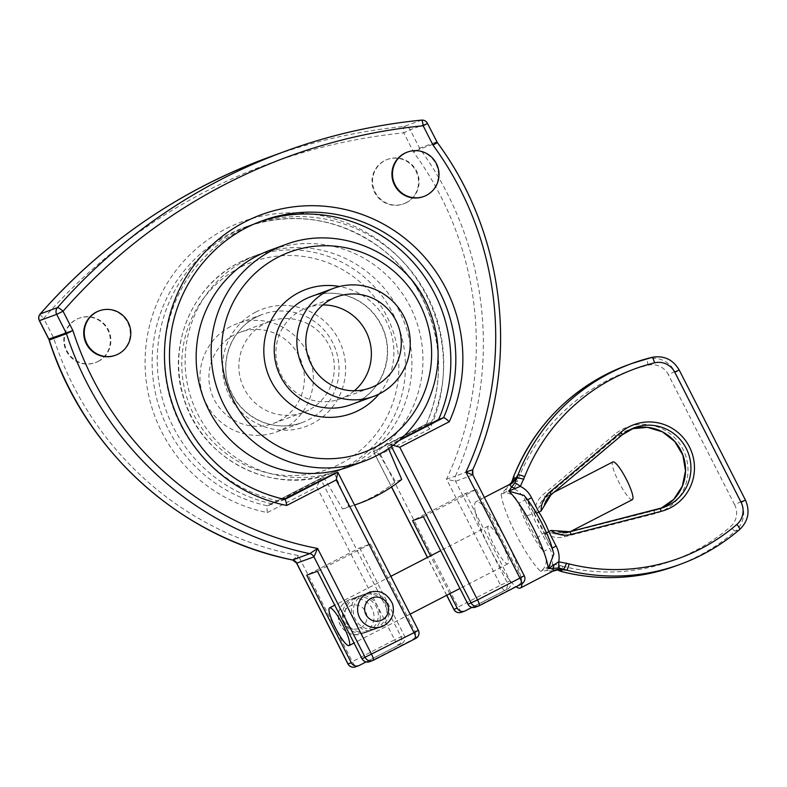 <?xml version="1.0" encoding="UTF-8"?>
<svg xmlns="http://www.w3.org/2000/svg" width="787" height="787" viewBox="0 0 787 787"><rect width="100%" height="100%" fill="white"/><g stroke="black" fill="none" stroke-linecap="round" stroke-linejoin="round"><path stroke-width="0.59" stroke-dasharray="3.94 2.95" d="M48.853 339.108L53.516 337.653L49.227 340.014M292.557 559.96L298.243 555.553C296.778 560.206 296.266 562.744 296.719 563.158M40.147 314.043A6.06 1.013 -138.8 0 0 43.678 318.342L39.35 320.702M437.385 142.663L437.277 142.693A6.06 5.952 -110.1 0 1 436.765 141.867L436.883 141.857M420.051 148.999L413.618 152.176L419.54 148.172L436.765 141.867L427.38 123.431L410.145 129.737L403.78 132.865A6.06 1.112 84.3 0 1 404.203 126.441A6.06 5.952 -110.1 0 1 410.145 129.737L419.54 148.172A6.06 5.952 -110.1 0 0 420.051 148.999A325.67 319.788 -110.1 0 1 455.437 476.066L472.662 469.75A325.67 319.788 69.9 0 0 437.277 142.693L420.051 148.999M427.489 123.402L427.38 123.431A6.06 5.952 -110.1 0 0 421.429 120.136L404.203 126.441A576.133 565.735 -110.1 0 0 267.796 157.675M557.934 531.225L569.385 532.101L566.266 533.006L544.565 532.819L542.312 533.989L549.66 548.401C552.307 553.389 553.182 558.632 552.287 564.151A6.06 1.092 -92.6 0 0 553.507 569.778L540.59 571.362L547.014 567.506A6.06 1.918 -105.6 0 1 546.837 570.575L552.012 571.362A12.13 11.52 84.9 0 1 556.212 570.103M510.448 483.798A12.13 11.569 48.9 0 1 508.176 485.323L505.529 489.494L510.143 484.664A6.06 0.984 -141.8 0 0 513.872 488.737C518.84 491.236 522.568 495.013 525.037 500.089L518.663 503.208C514.472 494.511 508.638 491.422 501.132 493.931L505.529 489.494A6.06 1.968 -127.6 0 1 508.048 491.029L501.132 493.931A48.519 9.11 62.7 0 0 516.075 534.403A48.519 9.11 62.7 0 0 540.59 571.362C546.995 566.709 547.89 560.098 543.286 551.53L536.645 538.505A27.289 5.125 62.7 0 1 525.303 516.233L534.639 513.35L547.457 496.105L549.946 494.364L544.456 504.762M547.014 567.506L552.297 564.151L560.098 565.459A6.06 0.866 -68.6 0 0 558.908 570.673M556.94 570.093L553.507 569.778M560.098 565.459L562.646 566.276A6.06 0.954 -75.9 0 0 562.154 571.706M510.143 484.664L512.573 479.706A6.06 0.659 -165.6 0 0 517.374 481.605L513.872 488.737L508.048 491.029M513.636 476.44A6.06 0.767 -158.4 0 0 518.2 479.047L517.374 481.605M533.911 513.075A27.289 5.125 62.7 0 1 545.263 535.347L551.903 548.372A36.389 6.827 -117.3 0 0 527.28 500.05L533.93 513.35L524.053 495.417L527.172 500.079L527.605 499.794M545.263 535.347L533.95 513.37L536.4 513.203M545.007 535.081L546.542 532.996M545.027 535.121L551.795 548.391L553.792 553.969L551.795 548.401L552.277 548.077M632.364 499.666A21.229 3.984 62.7 0 1 619.103 482.618A21.229 3.984 62.7 0 1 612.916 461.92M525.303 516.233L518.663 503.208A36.389 6.827 -117.3 0 0 543.286 551.53L549.66 548.401M536.645 538.505L542.312 533.989A21.229 3.984 -117.3 0 1 532.386 514.511L525.037 500.089M508.176 485.323L509.819 484.713M553.664 570.752L552.012 571.362M521.84 583.777A48.519 9.11 -117.3 0 0 520.768 576.655A48.519 9.11 -117.3 0 0 506.808 541.741A48.519 9.11 -117.3 0 0 486.386 509.179A48.519 9.11 -117.3 0 0 477.099 501.575A48.519 9.11 -117.3 0 0 475.978 501.762A48.519 9.11 -117.3 0 0 475.623 513.134A48.519 9.11 -117.3 0 0 489.583 548.047A48.519 9.11 -117.3 0 0 509.996 580.599A48.519 9.11 -117.3 0 0 516.124 586.728M475.348 607.2A6.06 5.952 69.9 0 0 476.007 606.905L518.377 585.085A6.06 5.952 69.9 0 0 520.915 576.95L476.332 489.435L465.56 493.38L412.604 520.66M465.56 493.38L510.153 580.904A6.06 5.952 -110.1 0 1 507.605 589.03L471.954 607.397M488.56 525.982A21.229 3.984 -117.3 0 0 488.471 526.021A21.229 3.984 -117.3 0 0 494.649 546.719A21.229 3.984 -117.3 0 0 507.91 563.767A21.229 3.984 -117.3 0 0 501.85 543.286A21.229 3.984 -117.3 0 0 488.56 525.982M375.999 628.577L374.041 629.443C356.314 637.972 340.377 601.081 361.528 595.277C371.454 592.099 379.432 594.854 385.463 603.521C389.004 614.411 385.856 622.763 375.999 628.577M372.123 630.003C390.431 622.547 374.376 588.42 357.564 596.733C346.369 602.055 342.561 610.692 346.152 622.645C352.183 631.322 360.161 634.066 370.087 630.899L372.123 630.003M369.231 592.454A18.19 17.865 -110.1 0 1 391.857 602.36A18.19 17.865 -110.1 0 1 383.751 625.744M364.371 632.846A18.19 17.865 69.9 0 0 372.477 609.463A18.19 17.865 69.9 0 0 349.851 599.556A18.19 17.865 69.9 0 0 339.335 622.783A18.19 17.865 69.9 0 0 364.371 632.846M379.442 627.318A18.19 17.865 69.9 0 0 387.548 603.934A18.19 17.865 69.9 0 0 364.932 594.028A18.19 17.865 69.9 0 0 354.416 617.264A18.19 17.865 69.9 0 0 379.442 627.318M368.68 631.263A18.19 17.865 -110.1 0 1 343.644 621.209A18.19 17.865 -110.1 0 1 354.16 597.972A18.19 17.865 -110.1 0 1 376.786 607.879A18.19 17.865 -110.1 0 1 368.68 631.263M369.437 661.749A6.06 5.952 69.9 0 0 370.097 661.454L412.467 639.634A6.06 5.952 69.9 0 0 415.005 631.508L370.411 543.994L359.649 547.939L306.694 575.218M370.411 543.994L317.456 571.273M476.332 489.435L423.376 516.715M359.649 547.939L404.243 635.453A6.06 5.952 -110.1 0 1 401.695 643.579L366.044 661.946M449.81 593.693L430.538 555.868M520.915 576.95L524.152 575.769A6.06 5.952 -110.1 0 1 521.604 583.895L518.377 585.085M472.869 474.905L455.584 481.329L446.524 479.175L455.437 476.066A6.06 5.952 69.9 0 0 455.584 481.329L506.917 582.085A6.06 5.952 -110.1 0 1 504.378 590.211A6.06 1.141 62.7 0 1 500.552 585.203L510.153 580.904M393.225 445.324L390.637 444.95L387.45 446.121L400.396 439.412M388.542 448.688L387.45 446.121M334.485 473.4L348.749 506.739L342.611 508.982L323.762 477.335L272.607 503.946A145.546 142.919 -110.1 0 1 158.679 380.652A145.546 142.919 -110.1 0 1 234.418 232.175A145.546 142.919 -110.1 0 1 250.394 225.161A145.546 142.919 -110.1 0 1 404.705 263.458A145.546 142.919 -110.1 0 1 431.473 422.117L376.717 450.056L395.566 481.713L401.704 479.46M376.717 450.056L426.367 423.986A145.546 142.919 69.9 0 0 399.599 265.327A145.546 142.919 69.9 0 0 245.288 227.03A145.546 142.919 69.9 0 0 152.599 373.697A145.546 142.919 69.9 0 0 267.501 505.825L320.457 478.545L401.006 636.634A6.06 5.952 -110.1 0 1 398.468 644.769A6.06 1.141 62.7 0 1 394.641 639.762L404.243 635.453M415.005 631.508L418.241 630.328A6.06 5.952 -110.1 0 1 415.693 638.454L412.467 639.634M97.814 361.548A23.649 23.226 69.9 0 0 108.35 331.15A23.649 23.226 69.9 0 0 78.936 318.273A23.649 23.226 69.9 0 0 65.272 348.474A23.649 23.226 69.9 0 0 97.814 361.548M98.345 361.351A23.649 23.226 69.9 0 0 108.881 330.953A23.649 23.226 69.9 0 0 79.477 318.076A23.649 23.226 69.9 0 0 65.803 348.277A23.649 23.226 69.9 0 0 98.345 361.351M98.857 310.973A23.649 23.226 -110.1 0 1 128.261 323.851A23.649 23.226 -110.1 0 1 115.138 355.39M406.013 202.8A23.649 23.226 -110.1 0 1 373.471 189.726A23.649 23.226 -110.1 0 1 387.145 159.525A23.649 23.226 -110.1 0 1 416.549 172.402A23.649 23.226 -110.1 0 1 406.013 202.8M406.554 202.603A23.649 23.226 69.9 0 0 417.09 172.205A23.649 23.226 69.9 0 0 387.676 159.328A23.649 23.226 69.9 0 0 374.012 189.529A23.649 23.226 69.9 0 0 406.554 202.603M407.066 152.225A23.649 23.226 -110.1 0 1 436.47 165.103A23.649 23.226 -110.1 0 1 423.337 196.642M472.662 469.75A6.06 5.952 69.9 0 0 472.81 475.014L524.26 575.74M453.853 609.384L458.182 607.023A6.06 1.141 -117.3 0 0 462.008 612.03A6.06 5.952 -110.1 0 1 461.349 612.325M347.943 663.943L394.641 639.762L316.836 487.064L267.344 512.563A151.616 148.881 -110.1 0 1 150.278 322.808A151.616 148.881 -110.1 0 1 345.109 222.455A151.616 148.881 -110.1 0 1 429.879 428.836L380.387 454.335L373.392 451.276L391.582 486.927M337.682 472.23L418.35 630.298M323.762 477.335L320.427 478.555L316.836 487.064M380.387 454.335L458.182 607.023L500.552 585.203L446.524 479.175A319.601 313.836 69.9 0 0 413.618 152.176L403.78 132.865A570.073 559.783 69.9 0 0 43.678 318.342L53.516 337.653A319.601 313.836 69.9 0 0 298.243 555.553L352.271 661.582A6.06 1.141 -117.3 0 0 356.098 666.589A6.06 5.952 -110.1 0 1 355.439 666.884M260.025 221.659A145.546 142.919 69.9 0 0 257.516 222.554A145.546 142.919 69.9 0 0 241.53 229.568A145.546 142.919 69.9 0 0 165.791 378.045A145.546 142.919 69.9 0 0 279.729 501.339L283.792 499.273M284.776 499.489L279.729 501.339M267.344 512.563C266.842 508.756 266.891 506.513 267.501 505.825L320.427 478.555M429.879 428.836C427.203 426.161 426.033 424.547 426.367 423.986L426.269 424.085C454.129 363.624 432.939 284.983 378.39 246.439C336.905 217.645 292.538 211.182 245.288 227.03L250.394 225.161M431.473 422.117L426.367 423.986L373.392 451.276M272.607 503.946L267.501 505.825M349.202 466.691A115.227 113.151 69.9 0 0 415.792 319.571A115.227 113.151 69.9 0 0 269.902 250.305M348.749 506.739A153.131 150.366 69.9 0 0 354.504 504.998M246.213 259.897A115.227 113.151 69.9 0 0 194.891 408A115.227 113.151 69.9 0 0 338.164 470.734A115.227 113.151 69.9 0 0 404.754 323.614A115.227 113.151 69.9 0 0 258.874 254.349A115.227 113.151 69.9 0 0 246.213 259.897M230.502 326.556A57.618 56.575 69.9 0 0 204.846 400.613A57.618 56.575 69.9 0 0 276.483 431.974A57.618 56.575 69.9 0 0 309.773 358.419A57.618 56.575 69.9 0 0 236.838 323.782A57.618 56.575 69.9 0 0 230.502 326.556M278.677 421.094A48.519 47.643 69.9 0 0 300.29 358.734A48.519 47.643 69.9 0 0 239.966 332.33A48.519 47.643 69.9 0 0 211.919 394.277A48.519 47.643 69.9 0 0 273.345 423.436A48.519 47.643 69.9 0 0 278.677 421.094M308.612 410.125A48.519 47.643 -110.1 0 1 303.28 412.467A48.519 47.643 -110.1 0 1 241.855 383.308A48.519 47.643 -110.1 0 1 269.902 321.362A48.519 47.643 -110.1 0 1 330.215 347.765A48.519 47.643 -110.1 0 1 308.612 410.125M342.611 508.982A153.131 150.366 69.9 0 0 353.648 505.421A153.131 150.366 69.9 0 0 395.566 481.713M322.867 304.923A48.519 47.643 69.9 0 0 306.94 307.786A48.519 47.643 69.9 0 0 301.608 310.117A48.519 47.643 69.9 0 0 280.005 372.477A48.519 47.643 69.9 0 0 340.328 398.891A48.519 47.643 69.9 0 0 354.327 390.785M676.063 565.853A199.524 195.924 -110.1 0 0 735.373 531.058A6.06 1.072 49.3 0 1 730.405 526.808A18.19 17.865 69.9 0 0 734.625 504.723L740.99 501.594A24.259 23.817 -110.1 0 1 735.373 531.058L739.672 529.474A24.259 23.817 69.9 0 0 745.299 500.02L745.407 499.991M740.99 501.594L745.299 500.02L679.043 369.979L674.734 371.553L740.99 501.594M679.151 369.949L679.043 369.979A24.259 23.817 69.9 0 0 651.98 357.357L647.671 358.931A24.259 23.817 -110.1 0 1 674.734 371.553L668.36 374.671A18.19 17.865 69.9 0 0 648.065 365.207A193.464 189.972 69.9 0 0 518.2 479.047M734.625 504.723L668.36 374.671M562.646 566.276A193.464 189.972 69.9 0 0 730.405 526.808M534.639 513.35A24.259 23.817 -110.1 0 1 543.138 494.649L614.411 434.64A45.489 44.662 -110.1 0 1 682.959 449.249A45.489 44.662 -110.1 0 1 654.695 513.714L564.623 536.813A24.259 23.817 -110.1 0 1 544.565 532.819M648.065 365.207A6.06 1.141 76.2 0 1 647.671 358.931A199.524 195.924 -110.1 0 0 627.396 365.119M552.553 533.202A21.229 20.846 69.9 0 0 564.397 533.684A3.03 0.571 -104.4 0 0 564.623 536.813M566.266 533.006L654.469 510.576A3.03 0.571 -104.4 0 0 654.695 513.714M634.558 427.675L631.902 428.758A42.449 41.681 69.9 0 0 629.167 429.643A42.449 41.681 69.9 0 0 616.87 436.785A3.03 0.541 49.9 0 1 614.411 434.64M659.88 508.599A42.449 41.681 -110.1 0 1 659.85 508.609L654.469 510.576A42.449 41.681 69.9 0 0 658.385 509.366A42.449 41.681 69.9 0 0 661.041 508.284L663.766 507.389M622.31 434.768A42.449 41.681 -110.1 0 0 622.251 434.808L616.87 436.785L545.598 496.784A3.03 0.541 49.9 0 1 543.138 494.649M547.457 496.105L545.598 496.784A21.229 20.846 69.9 0 0 539.065 506.73M549.11 495.495L551.028 494.767M567.909 532.396L569.778 531.717M360.544 627.839A12.13 11.913 69.9 0 0 361.459 606.905A12.13 11.913 69.9 0 0 343.112 616.349A12.13 11.913 69.9 0 0 360.544 627.839M507.605 589.03L465.245 610.85M398.979 440.661L390.637 444.95L391.493 446.623M446.78 595.257L427.508 557.432M476.007 606.905L479.293 605.695M401.695 643.579L359.334 665.409M370.097 661.454L373.372 660.254M284.727 499.509A145.546 142.919 -110.1 0 1 169.825 367.381A145.546 142.919 -110.1 0 1 262.514 220.724L257.516 222.554M240.271 267.295A110.288 108.301 69.9 0 0 231.958 457.621A110.288 108.301 69.9 0 0 398.763 371.7A110.288 108.301 69.9 0 0 240.271 267.295M239.769 262.268A115.227 113.151 -110.1 0 1 252.42 256.71A115.227 113.151 -110.1 0 1 398.311 325.975A115.227 113.151 -110.1 0 1 331.711 473.095A115.227 113.151 -110.1 0 1 188.447 410.371A115.227 113.151 -110.1 0 1 239.769 262.268M255.696 312.114A62.547 61.416 -110.1 0 1 345.582 371.326A62.547 61.416 -110.1 0 1 250.984 420.051A62.547 61.416 -110.1 0 1 255.696 312.114M256.208 317.141A57.618 56.575 69.9 0 0 230.542 391.198A57.618 56.575 69.9 0 0 302.178 422.56A57.618 56.575 69.9 0 0 335.469 348.995A57.618 56.575 69.9 0 0 262.533 314.367A57.618 56.575 69.9 0 0 256.208 317.141M378.97 394.071A66.088 64.898 69.9 0 0 389.801 329.094A66.088 64.898 69.9 0 0 339.551 286.498M311.091 296.571A57.618 56.575 -110.1 0 1 384.036 331.199A57.618 56.575 -110.1 0 1 350.736 404.764C376.117 397.022 395.664 363.633 383.84 331.297C377.307 314.544 365.788 302.975 349.271 296.591C336.472 292.085 323.742 292.075 311.091 296.571M364.174 461.202A115.227 113.151 69.9 0 0 430.764 314.082A115.227 113.151 69.9 0 0 284.884 244.816M557.009 570.122L556.212 570.113M554.018 492.259L549.946 494.364M570.496 531.53L569.385 532.101M484.359 497.443L475.978 501.762M488.471 526.021L440.661 550.654M390.844 576.31L334.75 605.203M507.91 563.767L459.933 588.479M410.116 614.135L354.022 643.028M349.851 599.556C340.082 603.767 336.61 611.706 339.443 623.353C344.411 633.004 352.055 636.457 362.374 633.722M364.932 594.028L361.528 595.277M377.445 628.193L374.041 629.443M357.564 596.733L354.16 597.972M370.087 630.899L366.683 632.138M95.217 362.689L95.748 362.492M78.936 318.273L79.477 318.076M387.676 159.328L387.145 159.525M403.957 203.744L403.416 203.941M446.682 595.306L427.41 557.481M391.493 486.996L373.353 451.384M338.164 470.734L331.711 473.095C277.457 495.613 203.725 463.454 184.099 399.491C166.313 347.706 191.231 286.055 239.72 262.287L258.874 254.349M276.483 431.974L302.178 422.56C289.045 427.203 275.903 427.036 262.72 422.058C246.026 415.113 234.674 402.974 228.673 385.63C219.75 359.61 232.234 328.868 256.257 317.122L262.533 314.367L236.838 323.782M269.902 321.362L239.966 332.33M303.28 412.467L273.345 423.436M340.328 398.891L370.254 387.922M306.94 307.786L336.875 296.817M353.648 505.421L354.553 505.097"/><path stroke-width="1.18" d="M366.044 661.946L359.334 665.409A6.06 5.952 -110.1 0 1 351.287 662.733L347.943 663.943A6.06 6.06 0 0 0 355.439 666.884L355.439 666.884A6.06 5.952 -110.1 0 1 348.051 663.913L296.719 563.158A6.06 5.952 -110.1 0 0 292.557 559.96L296.719 563.158L313.944 556.852L317.623 548.45L309.783 553.645L292.557 559.96A325.67 319.788 -110.1 0 1 49.227 340.014L66.452 333.698L72.896 330.55L48.853 339.108L49.227 340.014A6.06 5.952 69.9 0 0 48.853 339.108L39.458 320.673A6.06 5.952 -110.1 0 1 40.275 313.905A6.06 1.013 -138.8 0 0 40.196 313.954L40.196 313.954A6.06 1.013 -138.8 0 0 40.147 314.043M49.119 340.033C83.796 450.312 180.538 537.757 292.489 559.98L292.479 559.951M39.35 320.702L56.684 314.367A6.06 5.952 -110.1 0 1 57.5 307.589L40.275 313.905A576.133 565.735 -110.1 0 1 267.796 157.675C179.003 190.602 103.136 242.691 40.196 313.954A6.06 6.06 0 0 0 39.35 320.702L48.755 339.158M436.765 141.867L432.998 145.074L437.277 142.693M351.287 662.733L306.694 575.218L317.456 571.273L362.05 658.788A6.06 5.952 69.9 0 0 369.437 661.749L372.664 660.568A6.06 6.06 0 0 0 373.353 660.263L373.353 660.263A6.06 1.141 -117.3 0 1 373.333 660.273A6.06 5.952 -110.1 0 1 365.286 657.598L313.944 556.852A6.06 5.952 -110.1 0 0 309.783 553.645A325.67 319.788 69.9 0 1 66.452 333.698A6.06 5.952 69.9 0 0 66.078 332.803L56.684 314.367L63.058 311.239A570.073 559.783 -110.1 0 1 423.16 125.763L427.489 123.402A6.06 6.06 0 0 0 421.478 120.116L421.478 120.116C374.651 124.789 329.163 135.207 285.022 151.36A576.133 565.735 69.9 0 1 421.429 120.136A6.06 1.112 84.3 0 1 421.478 120.116A6.06 1.112 84.3 0 1 423.16 125.763L432.998 145.074A319.601 313.836 -110.1 0 1 465.904 472.072L472.731 469.731L472.869 474.905L524.26 575.74L519.932 578.101A6.06 1.141 62.7 0 1 521.633 583.885L521.633 583.885A6.06 1.141 62.7 0 1 521.604 583.895L479.263 605.715A6.06 1.141 -117.3 0 0 477.561 599.92L467.96 604.229A6.06 5.952 69.9 0 0 475.348 607.2L478.575 606.01A6.06 5.952 -110.1 0 1 471.197 603.049L391.493 446.623M373.372 660.254L415.693 638.454A6.06 1.141 62.7 0 0 415.723 638.444L415.723 638.444A6.06 6.06 0 0 0 418.35 630.298L414.021 632.659A6.06 1.141 62.7 0 1 415.723 638.444L373.353 660.263A6.06 1.141 -117.3 0 0 371.651 654.479L317.623 548.45A319.601 313.836 -110.1 0 1 72.896 330.55L63.058 311.239A6.06 1.013 -138.8 0 0 57.5 307.589A576.133 565.735 69.9 0 1 285.022 151.36L267.796 157.675M562.154 571.706A6.06 0.954 -75.9 0 0 562.243 571.756A6.06 0.954 -75.9 0 0 562.351 571.746L558.967 570.703A6.06 0.866 -68.6 0 0 559.026 570.713L560.226 570.496A12.13 11.52 84.9 0 0 556.222 570.103M558.908 570.673A6.06 0.866 -68.6 0 0 558.967 570.713L562.243 571.756C600.884 581.19 638.828 579.222 676.063 565.853A199.524 195.924 -110.1 0 1 562.351 571.746L560.226 570.496L562.282 569.739L566.66 570.172A6.06 0.954 -75.9 0 0 569.099 563.905L558.76 561.79L548.244 568.558L552.808 568.391A6.06 3.915 -104.5 0 0 553.93 564.968M484.359 497.443L508.953 484.772L511.412 482.667L512.622 479.647A6.06 0.659 -165.6 0 0 512.573 479.706L513.645 476.42A6.06 0.767 -158.4 0 0 513.636 476.44M513.734 476.342A6.06 0.767 -158.4 0 0 513.645 476.42C535.927 422.934 573.841 385.837 627.396 365.119A199.524 195.924 -110.1 0 0 513.734 476.342L512.622 479.647L513.645 479.076L513.734 476.342M514.964 488.501A6.06 3.856 -131.7 0 0 511.491 487.301L508.796 491.127L520.325 486.366L524.663 476.686A6.06 0.767 -158.4 0 0 518.043 474.768L515.701 478.319L513.645 479.076A12.13 11.569 48.9 0 1 510.448 483.798M514.836 482.943L511.491 487.301L509.819 484.713A12.13 12.002 -61.5 0 0 515.701 478.319L517.049 478.024L514.836 482.943A6.06 0.984 -141.8 0 1 520.325 486.366C525.293 488.845 529.012 492.632 531.5 497.718L527.605 499.794M523.837 479.234A6.06 0.659 -165.6 0 0 517.049 478.024L518.043 474.768A199.524 195.924 69.9 0 1 631.705 363.545L627.396 365.119M558.209 568.057L563.443 569.099L562.282 569.739A12.13 12.061 -158.7 0 0 553.664 570.752L552.808 568.391L558.209 568.057A6.06 1.092 -92.6 0 0 558.76 561.79C559.646 556.261 558.77 551.018 556.114 546.04L548.765 531.619L551.028 530.458L569.788 531.707A3.03 0.571 75.6 0 1 569.788 531.707A3.03 0.571 75.6 0 1 571.077 534.452L661.159 511.343A45.489 44.662 69.9 0 0 689.422 446.878A45.489 44.662 69.9 0 0 620.864 432.279L549.592 492.278A24.259 23.817 69.9 0 0 541.102 510.979L538.849 512.14L531.5 497.718M676.063 565.853L680.371 564.279A199.524 195.924 69.9 0 0 739.672 529.474A6.06 1.072 49.3 0 0 739.741 529.435C748.358 520.994 750.247 511.176 745.407 499.991L741.079 502.352A18.19 17.865 -110.1 0 1 736.858 524.447A6.06 1.072 49.3 0 1 739.741 529.435C722.013 544.624 702.23 556.232 680.371 564.279A199.524 195.924 69.9 0 1 566.66 570.172L563.443 569.099A6.06 0.866 -68.6 0 0 566.561 563.089M541.102 510.979L551.008 494.797A3.03 0.541 -130.1 0 0 549.592 492.278M508.796 491.127L524.053 495.417C529.887 502.214 535.731 511.294 541.594 522.657C546.611 533.222 549.798 538.318 553.812 554.028L548.244 568.558A48.519 9.11 62.7 0 0 533.301 528.087A48.519 9.11 62.7 0 0 508.796 491.127M536.4 513.203L538.849 512.14A21.229 3.984 -117.3 0 1 548.765 531.619L546.542 532.996M552.277 548.077L556.114 546.04M554.018 492.259L612.916 461.92A21.229 3.984 62.7 0 1 613.004 461.88A21.229 3.984 62.7 0 1 625.331 477.335A21.229 3.984 62.7 0 1 632.866 498.938A21.229 3.984 62.7 0 1 632.364 499.666L570.496 531.53M508.176 485.323L509.819 484.713L508.176 485.323M553.664 570.752L520.414 588.027A48.519 9.11 -117.3 0 0 521.84 583.777M516.124 586.728A48.519 9.11 -117.3 0 0 520.414 588.027M329.694 607.82A21.229 3.984 -117.3 0 0 329.605 607.849A21.229 3.984 -117.3 0 0 335.783 628.547A21.229 3.984 -117.3 0 0 349.044 645.596A21.229 3.984 -117.3 0 0 342.984 625.124A21.229 3.984 -117.3 0 0 329.694 607.82M383.751 625.744A18.19 17.865 -110.1 0 1 358.724 615.68A18.19 17.865 -110.1 0 1 369.231 592.454C379.413 589.355 387.194 593.172 392.565 603.895C394.956 613.368 392.024 620.648 383.781 625.734L381.754 626.619M430.538 555.868L412.604 520.66L423.376 516.715L467.96 604.229M471.954 607.397L465.245 610.85A6.06 5.952 -110.1 0 1 457.198 608.174L449.81 593.693M354.504 504.998A153.131 150.366 69.9 0 0 359.787 503.178A153.131 150.366 69.9 0 0 401.704 479.46L388.542 448.688M479.263 605.715A6.06 1.141 -117.3 0 1 479.244 605.724A6.06 5.952 -110.1 0 1 478.575 606.01A6.06 6.06 0 0 0 479.263 605.715L521.633 583.885A6.06 6.06 0 0 0 524.26 575.74M118.266 354.052A23.649 23.226 -110.1 0 1 85.724 340.978A23.649 23.226 -110.1 0 1 99.398 310.776A23.649 23.226 -110.1 0 1 128.802 323.654A23.649 23.226 -110.1 0 1 118.266 354.052M115.669 355.193L115.138 355.39A23.649 23.226 -110.1 0 1 85.193 341.174A23.649 23.226 -110.1 0 1 98.857 310.973L99.398 310.776M426.475 195.304A23.649 23.226 69.9 0 0 437.011 164.906A23.649 23.226 69.9 0 0 407.597 152.029A23.649 23.226 69.9 0 0 393.933 182.23A23.649 23.226 69.9 0 0 426.475 195.304M423.878 196.445L423.337 196.642A23.649 23.226 -110.1 0 1 393.392 182.427A23.649 23.226 -110.1 0 1 407.066 152.225L407.597 152.029M393.225 445.324L399.766 447.232L477.561 599.92L519.932 578.101L465.904 472.072L472.81 475.014M399.766 447.232L449.259 421.734A151.616 148.881 69.9 0 0 364.489 215.353A151.616 148.881 69.9 0 0 169.658 315.715A151.616 148.881 69.9 0 0 286.724 505.461L336.216 479.962L414.021 632.659L362.05 658.788M461.349 612.325L461.349 612.325A6.06 5.952 -110.1 0 1 453.961 609.364L453.853 609.384A6.06 6.06 0 0 0 461.349 612.325L464.576 611.145M336.216 479.962L337.839 472.298L334.485 473.4L283.792 499.273M449.259 421.734C446.485 419.097 444.596 417.74 443.593 417.681L438.595 419.51A145.546 142.919 69.9 0 0 412.742 261.845A145.546 142.919 69.9 0 0 260.025 221.659M286.724 505.461C286.114 501.693 285.455 499.715 284.727 499.509L284.845 499.499C239.297 488.707 205.741 462.176 184.168 419.924C172.323 395.025 167.641 368.887 170.13 341.519C174.753 287.422 212.165 238.54 262.514 220.724A145.546 142.919 -110.1 0 1 416.825 259.012A145.546 142.919 -110.1 0 1 443.593 417.681L398.979 440.661M400.396 439.412L438.595 419.51M284.884 244.816L269.902 250.305A115.227 113.151 69.9 0 0 257.251 255.854A115.227 113.151 69.9 0 0 205.928 403.957A115.227 113.151 69.9 0 0 349.202 466.691L364.174 461.202C392.044 450.558 412.772 431.847 426.357 405.059C441.212 373.205 441.969 340.879 428.62 308.081C407.125 254.044 340.24 223.262 284.884 244.816A115.227 113.151 69.9 0 0 272.233 250.364A115.227 113.151 69.9 0 0 220.911 398.468A115.227 113.151 69.9 0 0 364.174 461.202M331.543 299.149A48.519 47.643 -110.1 0 1 336.875 296.817A48.519 47.643 -110.1 0 1 398.301 325.975A48.519 47.643 -110.1 0 1 370.254 387.922A48.519 47.643 -110.1 0 1 309.93 361.508A48.519 47.643 -110.1 0 1 331.543 299.149M354.327 390.785A48.519 47.643 69.9 0 0 368.365 336.944A48.519 47.643 69.9 0 0 322.867 304.923M327.412 291.052A57.618 56.575 69.9 0 0 301.755 365.099A57.618 56.575 69.9 0 0 373.392 396.461A57.618 56.575 69.9 0 0 406.682 322.906A57.618 56.575 69.9 0 0 333.737 288.278A57.618 56.575 69.9 0 0 327.412 291.052M674.823 372.31L679.151 369.949C672.934 359.443 663.884 355.252 652 357.347A6.06 1.141 76.2 0 1 652 357.347A6.06 1.141 76.2 0 1 654.528 362.846A18.19 17.865 -110.1 0 1 674.823 372.31L741.079 502.352M651.98 357.357A199.524 195.924 69.9 0 0 631.705 363.545L652 357.347M524.663 476.686A193.464 189.972 -110.1 0 1 654.528 362.846M736.858 524.447A193.464 189.972 -110.1 0 1 569.099 563.905M661.041 508.284A42.449 41.681 69.9 0 0 682.919 455.161A42.449 41.681 69.9 0 0 631.902 428.748L647.386 427.361L662.379 431.827L674.784 441.556L682.87 455.181L685.497 470.813L682.309 486.248L673.761 499.342L661.041 508.284M551.028 494.767L622.251 434.808A3.03 0.541 -130.1 0 0 622.281 434.788A3.03 0.541 -130.1 0 0 620.864 432.279M622.31 434.768A42.449 41.681 -110.1 0 1 634.558 427.675A42.449 41.681 -110.1 0 1 688.3 453.184A42.449 41.681 -110.1 0 1 663.766 507.389A42.449 41.681 -110.1 0 1 659.88 508.599M661.159 511.343A3.03 0.571 75.6 0 0 659.86 508.609A3.03 0.571 75.6 0 1 659.86 508.609L569.798 531.707A21.229 20.846 -110.1 0 1 557.934 531.225M544.456 504.762A21.229 20.846 -110.1 0 1 550.979 494.816A3.03 0.541 -130.1 0 0 551.008 494.797L622.281 434.788L634.558 427.675M551.028 530.458A24.259 23.817 69.9 0 0 571.077 534.452M382.079 619.94A12.13 11.913 -110.1 0 1 364.647 608.459A12.13 11.913 -110.1 0 1 382.994 599.015A12.13 11.913 -110.1 0 1 382.079 619.94M457.198 608.174L453.961 609.364L446.78 595.257M427.508 557.432L391.582 486.927M337.682 472.23L284.776 499.489M339.551 286.498A66.088 64.898 69.9 0 0 298.863 292.548A66.088 64.898 69.9 0 0 278.264 392.251A66.088 64.898 69.9 0 0 378.97 394.071M373.392 396.461L350.736 404.764A57.618 56.575 -110.1 0 1 279.11 373.402A57.618 56.575 -110.1 0 1 304.766 299.345A57.618 56.575 -110.1 0 1 311.091 296.571L333.737 288.278M278.136 257.162A106.747 104.828 -110.1 0 1 431.532 358.223A106.747 104.828 -110.1 0 1 270.079 441.379A106.747 104.828 -110.1 0 1 278.136 257.162M427.489 123.402L437.385 142.663C506.139 235.392 520.207 365.414 472.731 469.731M745.407 499.991L679.151 369.949M556.96 570.113L553.389 571.037M569.788 531.707L663.766 507.389M440.661 550.654L390.844 576.31M334.75 605.203L329.605 607.849M459.933 588.479L410.116 614.135M354.022 643.028L349.044 645.596M453.853 609.384L446.682 595.306M427.41 557.481L391.493 486.996M358.665 665.694L355.439 666.884M347.943 663.943L296.561 563.089M418.35 630.298L337.839 472.298M354.553 505.097L359.787 503.178"/></g></svg>
